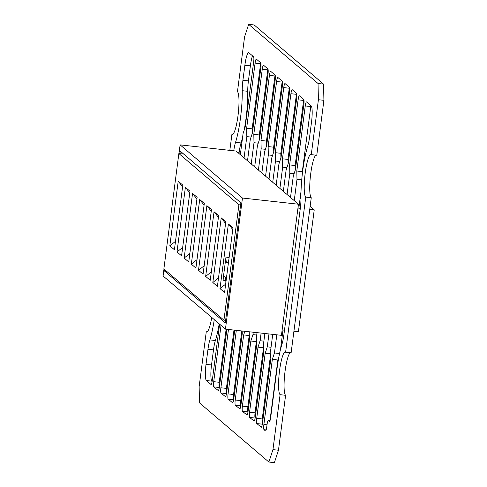 <?xml version="1.0" encoding="UTF-8"?>
<svg xmlns="http://www.w3.org/2000/svg" width="487" height="487" viewBox="0 0 487 487"><rect width="100%" height="100%" fill="white"/><g stroke="black" fill="none" stroke-linecap="round" stroke-linejoin="round"><path stroke-width="0.73" d="M178.985 153.551L180.117 144.87L242.465 198.039L225.438 329.139L163.09 275.971L163.985 269.043M225.438 329.139L281.437 335.33L298.464 204.23L236.11 151.061L180.117 144.87M179.928 153.661L180.257 151.14L240.882 202.842L225.298 322.869L164.667 271.162L164.85 269.774M298.464 204.23L242.465 198.039M310.14 206.372L314.231 209.86L298.403 331.726L293.923 331.233M284.493 330.186L282.137 329.93M314.231 209.86L309.75 209.361M300.321 208.32L297.965 208.059M300.175 197.874L300.966 198.544M164.667 271.162L166.743 271.393M318.407 99.713L318.041 83.508L323.551 84.117L323.91 100.322L316.775 155.256L311.272 154.647L318.407 99.713L323.91 100.322M305.751 197.119L311.26 197.728L291.116 352.832L285.607 352.223L305.751 197.119A21.55 3.61 96.3 0 1 305.063 174.279A21.55 3.61 96.3 0 1 310.883 154.464A21.55 3.61 96.3 0 1 311.272 154.647M285.607 352.223A21.55 3.61 -83.7 0 0 285.218 352.04A21.55 3.61 -83.7 0 0 279.404 371.849A21.55 3.61 -83.7 0 0 280.092 394.689L272.957 449.623L268.879 462.041L199.506 402.883L199.14 386.678L206.275 331.744L207.085 331.83M211.723 317.445A21.55 3.61 96.3 0 1 206.665 331.927A21.55 3.61 96.3 0 1 206.275 331.744M232.749 134.26L231.94 134.168L229.834 150.367M231.94 134.168A21.55 3.61 -83.7 0 0 232.329 134.351A21.55 3.61 -83.7 0 0 238.143 114.542A21.55 3.61 -83.7 0 0 237.455 91.696L244.59 36.769L248.668 24.35L318.041 83.508M251.073 137.078L246.824 136.61L246.635 128.245L255.091 63.158A4.681 0.785 96.3 0 1 256.32 59.11A4.681 0.785 96.3 0 1 256.406 59.152L260.709 62.817A4.681 0.785 96.3 0 1 260.825 68.046L252.369 133.134L250.263 139.544L247.506 160.777M246.824 136.61L244.066 157.843M252.497 55.816A14.519 2.429 -83.7 0 0 250.385 65.818L248.425 80.891A14.519 2.429 -83.7 0 0 247.755 91.3L242.246 90.692A14.519 2.429 96.3 0 1 242.916 80.282L244.876 65.209A14.519 2.429 96.3 0 1 248.693 52.675A14.519 2.429 96.3 0 1 248.954 52.797L253.538 56.705A4.681 0.785 96.3 0 1 253.66 61.934L245.205 127.022L243.098 133.432L240.341 154.665M242.246 90.692A37.943 6.355 96.3 0 1 235.538 142.338L241.047 142.947A14.519 2.429 -83.7 0 0 239.147 152.303L238.995 153.515M233.76 150.8A14.519 2.429 96.3 0 1 235.538 142.338M219.6 324.159L212.289 380.457A4.681 0.785 96.3 0 1 211.06 384.499A4.681 0.785 96.3 0 1 210.974 384.456L206.385 380.548A14.519 2.429 96.3 0 1 206.025 364.343L207.979 349.27A14.519 2.429 96.3 0 1 209.879 339.914A37.943 6.355 -83.7 0 0 214.262 319.606M219.314 387.506L213.842 386.903A4.681 0.785 96.3 0 1 213.72 381.674L221.031 325.383M213.842 386.903L218.316 390.592M226.893 329.297L219.454 386.562A4.681 0.785 96.3 0 1 218.225 390.611A4.681 0.785 96.3 0 1 218.139 390.568M226.485 393.618L221.007 393.015A4.681 0.785 96.3 0 1 220.891 387.786L228.464 329.474M221.007 393.015L225.481 396.704M234.74 330.168L226.625 392.674A4.681 0.785 96.3 0 1 225.39 396.722A4.681 0.785 96.3 0 1 225.304 396.68M233.65 399.73L228.172 399.127A4.681 0.785 96.3 0 1 228.056 393.898L236.311 330.344M228.172 399.127L232.652 402.816M242.185 330.99L242.24 333.698L233.79 398.786A4.681 0.785 96.3 0 1 232.561 402.834A4.681 0.785 96.3 0 1 232.476 402.792M244.87 331.288L243.677 334.922L249.186 335.531L240.73 400.618A4.681 0.785 -83.7 0 0 240.822 405.817M240.815 405.841L235.343 405.239A4.681 0.785 96.3 0 1 235.221 400.01L243.677 334.922M235.343 405.239L239.817 408.922M249.228 331.769L249.411 339.81L240.955 404.898A4.681 0.785 96.3 0 1 239.726 408.946A4.681 0.785 96.3 0 1 239.641 408.903M256.716 335.044L252.948 334.624L253.264 332.213M252.948 334.624L250.842 341.034L256.351 341.643L247.895 406.73A4.681 0.785 -83.7 0 0 247.986 411.929L242.508 411.351A4.681 0.785 96.3 0 1 242.392 406.121L250.842 341.034M242.508 411.351L246.982 415.034M257.026 332.633L256.387 337.558L256.576 345.922L248.12 411.01A4.681 0.785 96.3 0 1 246.891 415.058A4.681 0.785 96.3 0 1 246.806 415.015M263.881 341.156L260.113 340.736L261.111 333.084M260.113 340.736L258.007 347.146L263.516 347.755L255.066 412.842A4.681 0.785 -83.7 0 0 255.151 418.041M255.151 418.065L249.673 417.462A4.681 0.785 96.3 0 1 249.557 412.233L258.007 347.146M249.673 417.462L254.147 421.145M264.873 333.498L263.552 343.67L263.741 352.034L255.291 417.122A4.681 0.785 96.3 0 1 254.056 421.17A4.681 0.785 96.3 0 1 253.97 421.127M271.046 347.268L267.284 346.847L268.958 333.954M267.284 346.847L265.178 353.258L270.687 353.866L262.231 418.954A4.681 0.785 -83.7 0 0 262.323 424.153M262.316 424.177L256.838 423.574A4.681 0.785 96.3 0 1 256.722 418.345L265.178 353.258M256.838 423.574L261.318 427.257M272.726 334.368L270.723 349.782L270.912 358.146L262.456 423.233A4.681 0.785 96.3 0 1 261.227 427.282A4.681 0.785 96.3 0 1 261.142 427.239M279.568 353.525L274.449 352.959L276.805 334.819M274.449 352.959L272.343 359.369L277.852 359.978L269.962 420.731M266.146 429.924L264.009 429.686A4.681 0.785 96.3 0 1 263.887 424.457L272.343 359.369M264.009 429.686L265.439 430.91A4.681 0.785 96.3 0 0 265.525 430.946A4.681 0.785 96.3 0 0 266.754 426.904L267.053 424.591A4.681 0.785 -83.7 0 1 268.288 420.549A4.681 0.785 -83.7 0 1 268.374 420.591L269.548 421.462M301.721 179.916L296.991 179.393L296.802 171.028L305.258 105.935A4.681 0.785 96.3 0 1 306.487 101.893A4.681 0.785 96.3 0 1 306.573 101.935L311.163 105.843A14.519 2.429 96.3 0 1 311.522 122.048L309.568 137.121A14.519 2.429 96.3 0 1 307.668 146.477A37.943 6.355 -83.7 0 0 300.96 198.124A14.519 2.429 96.3 0 1 300.29 208.533L283.903 334.697A14.519 2.429 96.3 0 1 282.01 344.053A37.943 6.355 96.3 0 0 277.048 368.507L270.693 417.438A4.681 0.785 96.3 0 1 269.457 421.486A4.681 0.785 96.3 0 1 269.372 421.444M296.991 179.393L294.233 200.626M294.075 173.749L289.826 173.281L289.637 164.916L298.093 99.823A4.681 0.785 96.3 0 1 299.322 95.781A4.681 0.785 96.3 0 1 299.408 95.823L303.705 99.488A4.681 0.785 96.3 0 1 303.827 104.717L295.372 169.805L293.265 176.215L290.508 197.448M289.826 173.281L287.068 194.514M286.91 167.638L282.661 167.169L282.472 158.805L290.922 93.717A4.681 0.785 96.3 0 1 292.157 89.669A4.681 0.785 96.3 0 1 292.243 89.711L296.54 93.376A4.681 0.785 96.3 0 1 296.656 98.605L288.207 163.693L286.1 170.103L283.343 191.336M282.661 167.169L279.897 188.402M279.739 161.526L275.49 161.057L275.301 152.693L283.757 87.605A4.681 0.785 96.3 0 1 284.986 83.557A4.681 0.785 96.3 0 1 285.072 83.6L289.375 87.264A4.681 0.785 96.3 0 1 289.491 92.493L281.036 157.581L278.929 163.991L276.172 185.224M275.49 161.057L272.732 182.29M272.574 155.414L268.325 154.945L268.136 146.581L276.592 81.493A4.681 0.785 96.3 0 1 277.821 77.445A4.681 0.785 96.3 0 1 277.907 77.488L282.204 81.152A4.681 0.785 96.3 0 1 282.326 86.382L273.871 151.469L271.764 157.879L269.007 179.113M268.325 154.945L265.567 176.178M265.409 149.302L261.16 148.833L260.971 140.469L269.427 75.382A4.681 0.785 96.3 0 1 270.656 71.333A4.681 0.785 96.3 0 1 270.742 71.376L275.039 75.041A4.681 0.785 96.3 0 1 275.155 80.27L266.706 145.357L264.599 151.767L261.842 173.001M261.16 148.833L258.402 170.066M258.244 143.19L253.989 142.721L253.806 134.357L262.256 69.27A4.681 0.785 96.3 0 1 263.491 65.221A4.681 0.785 96.3 0 1 263.577 65.264L267.874 68.929A4.681 0.785 96.3 0 1 267.99 74.158L259.541 139.245L257.434 145.656L254.677 166.889M253.989 142.721L251.231 163.955M248.668 24.35L254.177 24.959L323.551 84.117M290.307 352.74A21.55 3.61 -83.7 0 0 284.773 373.669A21.55 3.61 -83.7 0 0 285.601 395.304L278.467 450.232L274.388 462.65L268.879 462.041M311.26 197.728A21.55 3.61 96.3 0 1 310.432 176.093A21.55 3.61 96.3 0 1 315.966 155.17M259.419 139.617L259.315 134.966L267.765 69.878A4.681 0.785 -83.7 0 1 267.905 68.959M266.584 145.729L266.48 141.078L274.93 75.99A4.681 0.785 -83.7 0 1 275.07 75.071M273.749 151.841L273.645 147.19L282.101 82.102A4.681 0.785 -83.7 0 1 282.235 81.183M280.914 157.952L280.81 153.302L289.266 88.214A4.681 0.785 -83.7 0 1 289.4 87.295M288.085 164.058L287.981 159.413L296.431 94.326A4.681 0.785 -83.7 0 1 296.571 93.401M295.25 170.17L295.146 165.525L303.596 100.438A4.681 0.785 -83.7 0 1 303.736 99.512M301.021 191.403L298.841 208.156M302.36 173.749L302.311 171.637L310.767 106.543A4.681 0.785 -83.7 0 1 310.901 105.624M278.923 356.715L277.852 359.978M280.482 349.526L283.014 330.028M270.802 353.495L270.687 353.866M263.637 347.383L263.516 347.755M256.472 341.271L256.351 341.643M249.307 335.159L249.186 335.531M241.82 330.953L233.565 394.507A4.681 0.785 -83.7 0 0 233.65 399.705M233.973 330.083L226.4 388.395A4.681 0.785 -83.7 0 0 226.485 393.599M226.126 329.218L219.229 382.283A4.681 0.785 -83.7 0 0 219.32 387.488M209.879 339.914L215.388 340.523A14.519 2.429 -83.7 0 0 213.489 349.879L211.535 364.952A14.519 2.429 -83.7 0 0 211.894 381.157L212.155 381.376M215.388 340.523A37.943 6.355 -83.7 0 0 219.199 323.818M247.755 91.3A37.943 6.355 96.3 0 1 244.133 130.285M242.575 137.474A37.943 6.355 96.3 0 1 241.047 142.947M252.248 133.505L252.144 128.854L260.6 63.767A4.681 0.785 -83.7 0 1 260.734 62.847M246.635 128.245L252.144 128.854M253.806 134.357L259.315 134.966M260.971 140.469L266.48 141.078M268.136 146.581L273.645 147.19M275.301 152.693L280.81 153.302M282.472 158.805L287.981 159.413M289.637 164.916L295.146 165.525M296.802 171.028L302.311 171.637M272.957 449.623L278.467 450.232M285.601 395.304L280.092 394.689M229.188 257.033L225.968 257.124L222.967 280.202A11.712 1.96 -83.7 0 1 224.793 276.707A11.712 1.96 -83.7 0 1 225.834 282.649L228.835 259.565A11.712 1.96 96.3 0 1 227.015 263.059A11.712 1.96 96.3 0 1 225.968 257.124L229.127 257.471M225.804 280.518L222.967 280.202M225.621 320.349L223.935 320.16L238.922 204.753L240.615 204.942M223.935 320.16L163.875 268.946L178.863 153.539L183.696 154.075M238.922 204.753L178.863 153.539M198.495 270.267L203.079 274.175L211.474 209.55L206.884 205.636L198.495 270.267L204.169 265.768M205.66 276.379L210.244 280.287L218.639 215.662L214.055 211.748L205.66 276.379L211.34 271.88M212.825 282.49L217.415 286.399L225.804 221.774L221.22 217.859L212.825 282.49L218.505 277.992M219.99 288.602L224.58 292.51L232.975 227.886L228.385 223.971L219.99 288.602L225.67 284.104M191.324 264.155L199.719 199.524L204.309 203.438L195.914 268.063L191.324 264.155L197.004 259.656M184.159 258.043L192.554 193.412L197.138 197.326L188.743 261.951L184.159 258.043L189.839 253.544M176.994 251.931L185.389 187.3L189.973 191.214L181.578 255.839L176.994 251.931L182.674 247.433M169.823 245.819L178.218 181.188L182.808 185.103L174.413 249.728L169.823 245.819L175.503 241.321M206.884 205.636L211.255 211.242M214.055 211.748L218.419 217.354M221.22 217.859L225.584 223.466M228.385 223.971L232.749 229.578M199.719 199.524L204.083 205.13M192.554 193.412L196.918 199.019M185.389 187.3L189.753 192.907M178.218 181.188L182.588 186.795M206.385 380.548L211.894 381.157M269.975 420.768L268.374 420.591M255.091 63.158L260.6 63.767M244.876 65.209L250.385 65.818M248.425 80.891L242.916 80.282M237.339 152.102L239.147 152.303M207.979 349.27L213.489 349.879M206.025 364.343L211.535 364.952M262.256 69.27L267.765 69.878M269.427 75.382L274.93 75.99M276.592 81.493L282.101 82.102M283.757 87.605L289.266 88.214M290.922 93.717L296.431 94.326M298.093 99.823L303.596 100.438M305.258 105.935L310.767 106.543M267.028 424.804L263.887 424.457M262.231 418.954L256.722 418.345M255.066 412.842L249.557 412.233M247.895 406.73L242.392 406.121M240.73 400.618L235.221 400.01M233.565 394.507L228.056 393.898M226.4 388.395L220.891 387.786M219.229 382.283L213.72 381.674M269.981 420.738L268.288 420.549"/></g></svg>
